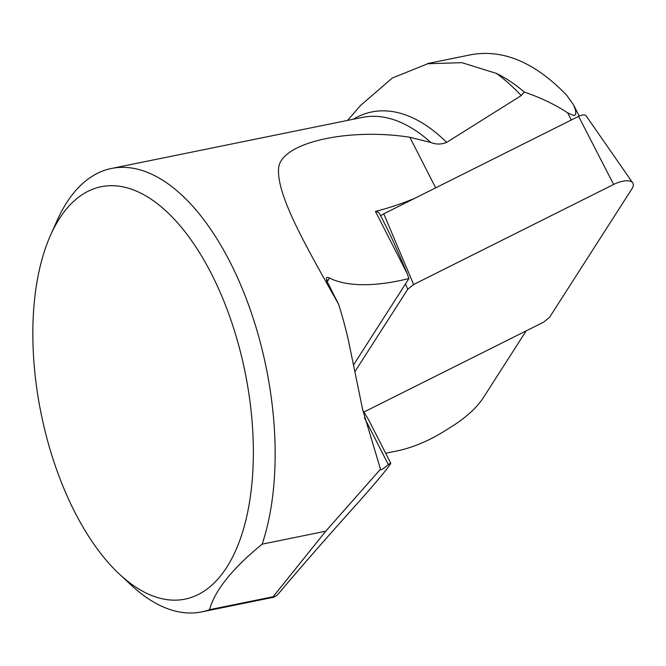 <?xml version="1.0" encoding="UTF-8"?>
<svg xmlns="http://www.w3.org/2000/svg" width="666" height="666" viewBox="0 0 666 666"><rect width="100%" height="100%" fill="white"/><g stroke="black" fill="none" stroke-linecap="round" stroke-linejoin="round"><path stroke-width="1" d="M363.944 412.021L543.623 322.144L549.525 317.366L631.901 188.878A18.099 7.709 -27 0 0 632.7 182.867A18.099 7.709 -27 0 0 613.611 184.457L413.636 284.499L407.725 289.277L354.978 371.553M632.7 182.867L586.063 115.742A7.068 3.014 -27 0 0 578.604 116.359L383.758 213.828L413.636 284.499M380.619 215.776L383.758 213.828M50.566 235.181A210.423 104.062 -101.5 0 0 119.597 574.3A210.423 104.062 -101.5 0 0 241.283 536.113A210.423 104.062 -101.5 0 0 198.26 250.641A210.423 104.062 -101.5 0 0 50.566 235.181L57.085 220.563A226.257 111.896 78.5 0 1 111.455 168.473A226.257 111.896 78.5 0 1 243.806 292.424A226.257 111.896 78.5 0 1 262.163 544.147L325.749 531.202L380.502 469.189L362.712 409.84L348.36 340.126A226.257 111.896 -101.5 0 0 338.586 304.22C308.408 250.499 277.131 197.053 278.538 169.464C278.53 142.865 347.752 127.514 409.831 137.254L430.86 142.491C436.105 144.58 441.375 144.547 446.678 142.382L521.245 95.563L524.308 92.091C540.601 97.602 555.036 104.512 567.598 112.804L573.617 115.493L574.9 115.218L575.857 113.628L575.449 109.74L573.434 104.704L566.533 95.022C534.865 62.354 503.005 48.926 470.945 54.737L427.738 63.528M409.831 137.254L435.672 187.862M526.182 330.869L483.316 397.727A67.874 28.913 -27 0 1 452.023 426.348L443.872 431.468A67.874 28.913 -27 0 1 396.536 451.048L385.689 453.263M380.552 469.53C380.985 470.296 383.574 468.648 388.328 464.577L390.701 463.07C391.641 463.811 375.391 483.391 355.236 505.802C325.041 539.46 299.101 569.18 277.431 594.954L273.701 597.236L273.143 596.744L209.549 609.69A226.257 111.896 78.5 0 1 201.723 611.888A226.257 111.896 78.5 0 1 131.319 585.206L119.597 574.3M347.602 120.396L360.531 105.486L392.324 78.014L427.78 63.745L461.938 62.671L496.445 73.41C506.177 78.222 515.467 84.44 524.308 92.091M273.143 596.744L325.749 531.202M262.163 544.147C232.367 568.523 214.827 590.367 209.549 609.69M414.577 198.418A147.069 62.654 -27 0 1 375.449 211.438L407.101 273.418L408.949 278.513L353.629 364.801M338.586 304.22L326.823 280.935L326.398 277.772L327.622 277.347L329.429 277.997A147.069 62.654 153 0 0 408.949 278.513M375.449 211.438A18.099 7.709 -27 0 1 379.62 213.803L385.572 225.483C391.625 237.362 398.792 253.346 407.101 273.418M390.701 463.07L368.348 419.297L362.82 410.306M407.725 289.277L405.469 283.932M578.604 116.359L613.611 184.457M567.598 112.804L571.286 120.022M430.86 142.491A226.257 111.896 -101.5 0 0 362.221 117.424L111.455 168.473M353.246 119.247A229.695 113.595 78.5 0 1 446.678 142.382M521.245 95.563A276.165 136.572 -101.5 0 0 496.445 73.41M364.493 417.89L388.328 464.577M329.429 277.997L328.288 279.986A174.217 74.217 153 0 0 327.222 281.893M326.656 280.478A11.314 8.566 -150.2 0 1 328.288 279.986M201.723 611.888L273.701 597.236M579.229 116.067L573.659 105.161"/></g></svg>
